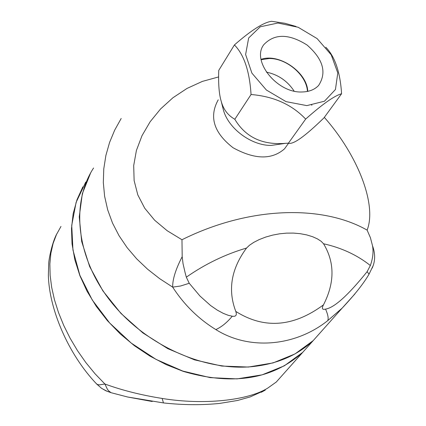 <?xml version="1.0" encoding="UTF-8"?>
<svg xmlns="http://www.w3.org/2000/svg" width="426" height="426" viewBox="0 0 426 426"><rect width="100%" height="100%" fill="white"/><g stroke="black" fill="none" stroke-linecap="round" stroke-linejoin="round"><path stroke-width="0.64" d="M294.105 91.095C287.433 80.956 278.183 74.625 266.362 72.1M261.111 59.709L269.131 58.522C286.65 58.106 306.864 75.461 307.418 91.436M302.05 91.973C277.161 93.289 251.116 60.822 263.806 44.666C274.456 33.462 288.871 33.579 307.05 45.018C323.142 59.086 326.998 72.558 318.621 85.434C314.644 89.652 309.116 91.83 302.05 91.973M307.758 91.366C307.167 72.196 278.993 52.851 261.053 59.368M234.417 44.932L218.751 70.375C218.266 84.066 219.092 94.391 221.227 101.335C223.394 109.386 227.921 115.366 234.822 119.28C245.472 137.156 262.331 145.181 285.404 143.349L288.418 143.173C293.04 144.893 304.894 136.448 323.973 117.853L341.588 93.741C334.405 95.738 322.429 104.184 305.66 119.088C291.948 104.594 273.742 96.404 251.047 94.513C249.577 71.211 244.034 54.682 234.417 44.932C251.196 30.273 263.582 22.392 271.57 21.3L284.898 23.286L296.017 26.46M282.076 143.834L271.128 145.431C251.383 145.655 228.384 128.599 223.4 110.004L222.723 107.299M325.783 47.233C334.916 56.514 340.188 72.021 341.588 93.741M277.901 23.031L260.243 26.795L248.662 37.978L245.616 54.507L251.904 73.128L266.372 90.014L286.043 101.638L306.827 105.611L324.447 101.223L335.438 89.519L337.786 72.958L331.215 54.826L317.098 38.58L298.141 27.259L277.901 23.031M288.418 143.173L305.66 119.088M234.822 119.28L251.047 94.513M286.389 146.246L284.557 148.807C271.82 159.979 254.647 159.617 233.043 147.731C213.767 132.747 208.831 116.772 218.24 99.801M282.438 375.114L276.288 382.015L267.933 387.969C248.326 400.483 203.575 405.27 162.162 398.448C141.049 395.078 121.958 390.264 104.892 384.002L107.464 389.391L108.907 391.084L111.095 392.703L127.587 396.995L152.22 401.505M82.846 186.865L76.978 199.741L73.16 213.703L71.493 228.533L72.042 243.97L74.838 259.759L79.859 275.617L87.042 291.24L96.271 306.353L107.395 320.656L120.212 333.877L134.488 345.774L149.952 356.109L166.31 364.693L183.26 371.376C232.452 385.78 272.235 379.486 302.598 352.499L276.288 382.015L267.933 387.969M103.14 389.226L106.053 390.86L111.095 392.703M60.987 226.44L56.472 234.545L53.085 243.496L50.864 253.337L49.869 263.982L50.13 275.318L51.668 287.332L54.475 299.819L58.527 312.615L63.767 325.496L70.098 338.212L77.489 350.641L85.828 362.547L94.977 373.698L104.892 384.002L99.455 384.87L97.538 384.561L96.388 383.714M302.598 352.499L312.146 341.785M369.049 274.136L367.111 271.676C348.101 295.298 334.25 307.774 325.555 309.111C322.21 309.952 321.518 308.541 323.467 304.867C293.354 327.088 264.131 329.271 235.791 311.422C237.08 315.192 235.903 316.79 232.261 316.209L228.288 315.32L223.261 313.35L217.292 310.128L210.593 305.527L199.975 296.033L189.24 283.274L180.571 286.006L172.679 287.129C184.091 304.755 198.473 318.904 215.838 329.58C249.7 350.832 295.516 346.258 327.711 320.656L342.131 308.152L354.911 293.924M372.233 268.071L373.155 265.664C375.311 259.53 375.104 252.911 372.532 245.818C373.607 251.872 372.878 258.438 370.343 265.526L367.111 271.676M189.24 283.274L186.322 277.177L185.118 272.704L183.036 263.678L182.19 256.676C175.672 269.291 172.503 279.44 172.679 287.129L159.691 278.679L147.63 269.237L136.73 258.886L127.182 247.714L119.056 235.727L112.512 223.043L107.687 209.853L104.615 196.274L103.321 182.584L103.768 168.893L105.893 155.426L109.573 142.454L114.69 130.132L121.17 118.492M322.897 329.724L313.302 340.491C297.47 355.359 277.113 364.07 252.224 366.637C203.277 371.312 144.638 344.639 110.515 301.139C76.318 257.65 70.556 203.277 93.571 167.998M324.324 117.368C358.165 155.596 377.031 205.066 367.116 230.12C321.928 204.389 248.741 206.488 181.977 239.742L182.19 256.676M181.977 239.742L167.184 230.727L154.649 220.226L144.744 208.25L137.816 194.927L134.121 180.565L133.695 165.597L136.416 150.426L142.012 135.665L150.16 121.729L160.591 108.939L172.929 97.756L186.998 88.438L202.371 81.398L218.607 76.936M311.092 104.535L311.923 105.254M372.532 245.818L370.423 237.724L367.116 230.12M186.322 277.177C205.114 264.051 225.189 254.338 246.553 248.044L249.487 245.243L253.763 242.362L259.242 239.566L265.755 237.048L272.704 235.099L279.664 233.799L286.576 233.134L293.413 233.086L300.122 233.666L306.656 234.896L312.615 236.718L317.476 238.906L321.151 241.297L323.542 243.768C341.567 247.794 357.169 255.046 370.343 265.526M235.791 311.422C227.612 289.957 231.201 268.827 246.553 248.044M323.542 243.768C334.831 262.389 334.804 282.757 323.467 304.867M85.738 182.051L76.1 202.398L71.728 225.386L72.963 250.057L79.886 275.334L92.288 300.037L109.674 322.999L131.251 343.1L156.012 359.374L182.754 371.057L210.199 377.633L237.058 378.879L262.118 374.848L284.296 365.838L302.705 352.377L312.253 341.668M322.791 329.846L313.195 340.614L295.01 353.926L273.125 362.904L248.374 367.047L221.776 366.051L194.506 359.853L167.791 348.649L142.864 332.919L120.899 313.36L102.895 290.894L89.646 266.57L81.68 241.51L79.252 216.85L82.34 193.644L90.669 172.839M261.266 392.277L265.297 390.094L250.275 396.883L237.633 400.456L219.656 403.417C201.892 405.232 183.159 405.073 163.456 402.927L163.904 402.975M162.162 398.448L163.456 402.927L127.587 396.989M232.261 316.209C227.063 322.509 221.589 326.966 215.838 329.58M327.711 320.656C328.696 318.504 327.977 314.654 325.555 309.111M271.128 145.431L285.404 143.349M223.4 110.004L221.227 101.335M288.572 143.205L284.557 148.807M107.347 391.419C99.034 386.835 103.96 390.232 96.84 384.188C67.825 353.937 49.049 308.424 48.362 275.212L48.718 263.502C48.756 259.855 51.844 243.038 56.818 233.815M342.137 308.142C354.831 294.622 363.831 283.242 369.129 274.009L373.155 265.664M313.302 340.491L342.131 308.152M302.705 352.377L313.195 340.614"/></g></svg>
